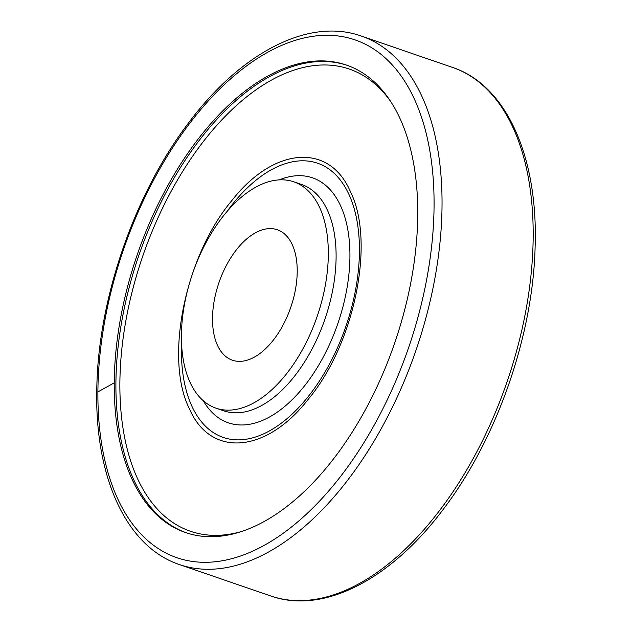 <?xml version="1.0" encoding="UTF-8"?>
<svg xmlns="http://www.w3.org/2000/svg" width="632" height="632" viewBox="0 0 632 632"><rect width="100%" height="100%" fill="white"/><g stroke="black" fill="none" stroke-linecap="round" stroke-linejoin="round"><path stroke-width="0.95" d="M194.609 143.756A247.199 136.078 109 0 1 346.352 65.033A247.199 136.078 109 0 1 398.381 331.768A247.199 136.078 109 0 1 337.354 453.855A247.199 136.078 109 0 1 185.611 532.571A247.199 136.078 109 0 1 133.589 265.835A247.199 136.078 109 0 1 194.609 143.756M347.181 65.325A247.199 136.078 -71 0 0 196.275 144.325A247.199 136.078 -71 0 0 133.763 479.838A247.199 136.078 -71 0 0 186.448 532.855M275.544 229.226A68.983 37.975 109 0 1 277.298 229.748A68.983 37.975 109 0 1 291.305 305.762A68.983 37.975 109 0 1 234.188 360.738A68.983 37.975 109 0 1 232.442 360.224A68.983 37.975 109 0 1 218.427 284.202A68.983 37.975 109 0 1 275.544 229.226M319.681 207.62A119.669 65.878 109 0 1 304.995 344.914A119.669 65.878 109 0 1 215.962 408.154A119.669 65.878 109 0 1 190.05 382.344A119.669 65.878 109 0 1 204.744 245.05A119.669 65.878 109 0 1 293.777 181.811A119.669 65.878 109 0 1 319.681 207.62M189.355 408.675C210.385 457.789 265.875 453.579 307.934 399.677C354.663 344.045 375.527 241.787 350.397 191.615C329.359 142.492 273.869 146.703 231.81 200.605C185.081 256.237 164.217 358.502 189.355 408.675M97.921 391.887L114.266 382.834M186.922 127.048A273.83 150.74 -71 0 0 117.67 498.703A273.83 150.74 -71 0 0 345.04 470.556A273.83 150.74 -71 0 0 414.292 98.9A273.83 150.74 -71 0 0 186.922 127.048M179.567 564.613A279.463 153.837 -71 0 0 186.661 566.707A279.463 153.837 -71 0 0 351.115 475.619A279.463 153.837 -71 0 0 361.291 36.048C308.139 17.072 239.583 53.27 186.843 125.223C133.826 195.825 98.26 299.529 96.822 387.716C94.342 476.575 126.124 546.941 179.567 564.613L270.709 595.952A279.463 153.837 -71 0 0 277.803 598.046A279.463 153.837 -71 0 0 442.258 506.951A279.463 153.837 -71 0 0 452.433 67.387L361.291 36.048M390.149 100.764A244.387 134.529 -71 0 0 199.317 146.861A244.387 134.529 -71 0 0 121.605 417.641A244.387 134.529 -71 0 0 242.127 531.33M203.299 400.743A129.528 71.297 -71 0 0 310.446 377.952A129.528 71.297 -71 0 0 340.577 205.779A129.528 71.297 -71 0 0 279.233 179.867M215.962 408.154L223.744 410.824A119.669 65.878 -71 0 0 312.777 347.592A119.669 65.878 -71 0 0 327.463 210.298A119.669 65.878 -71 0 0 301.559 184.489L293.777 181.811M181.566 343.532A145.012 79.829 -71 0 0 191.891 406.194A145.012 79.829 -71 0 0 312.295 391.287A145.012 79.829 -71 0 0 348.967 194.474A145.012 79.829 -71 0 0 226.92 211.625M452.433 67.387C506.477 85.241 538.322 156.997 535.107 247.191C532.989 334.755 497.574 436.949 445.157 506.777C392.417 578.73 323.861 614.928 270.709 595.952"/></g></svg>
